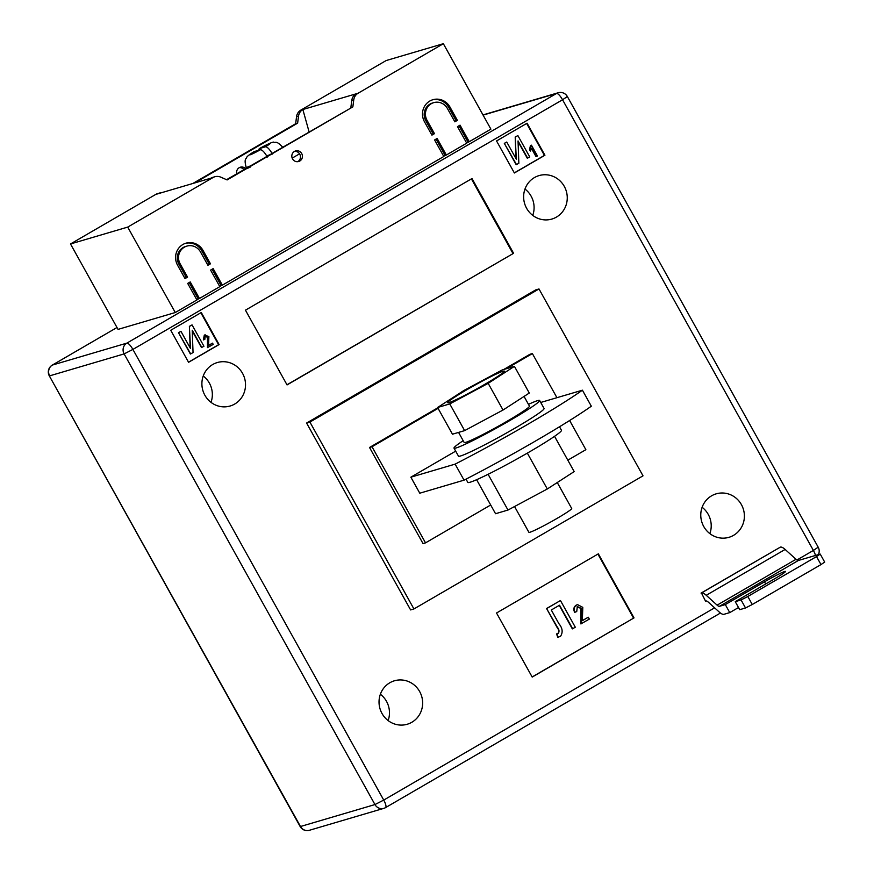 <?xml version="1.0" encoding="UTF-8"?>
<svg xmlns="http://www.w3.org/2000/svg" width="874" height="874" viewBox="0 0 874 874"><rect width="100%" height="100%" fill="white"/><g stroke="black" fill="none" stroke-linecap="round" stroke-linejoin="round"><path stroke-width="1.31" d="M301.705 153.562A5.506 5.288 -106.4 0 1 298.679 161.504A5.506 5.288 -106.4 0 1 292.539 158.882A5.506 5.288 -106.4 0 1 295.565 150.94A5.506 5.288 -106.4 0 1 301.705 153.562M297.652 161.701A5.506 5.288 73.6 0 0 294.593 151.333M239.367 167.611A5.506 5.288 -106.4 0 1 243.933 169.6M212.983 177.553L155.769 194.41L70.499 243.955L118.045 329.389L175.27 312.531L196.901 299.957L187.692 283.405L190.237 281.931L199.447 298.482L219.811 286.65L210.601 270.099L213.147 268.613L222.357 285.164L443.806 156.49L434.597 139.938L437.142 138.463L446.352 155.015L466.716 143.183L457.506 126.632L460.052 125.157L469.262 141.708L490.893 129.133L443.347 43.7L358.078 93.245A9.188 8.816 73.6 0 0 353.762 99.844L352.856 106.879L227.12 179.935L220.74 177.138A9.188 8.816 -106.4 0 0 212.983 177.553L127.713 227.098L175.27 312.531M155.769 194.41A9.188 8.816 -106.4 0 1 157.626 193.613L159.614 193.023A9.188 8.816 -106.4 0 1 161.614 192.684M192.783 183.507L295.641 123.737L296.548 116.701A9.188 8.816 73.6 0 1 300.853 110.102L386.133 60.557L443.347 43.7M466.563 142.91L469.262 141.708M443.653 156.227L446.352 155.015M219.658 286.377L222.357 285.164M196.748 299.684L199.447 298.482M177.586 265.248A15.306 14.683 -106.4 0 1 185.987 243.169A15.306 14.683 -106.4 0 1 203.041 250.456L210.47 263.806L207.925 265.292L200.496 251.941A12.247 11.744 -106.4 0 0 186.85 246.107A12.247 11.744 -106.4 0 0 180.131 263.773L187.56 277.124L185.015 278.598L177.586 265.248M447.401 108.474A12.247 11.744 73.6 0 0 433.755 102.64A12.247 11.744 73.6 0 0 427.036 120.306L434.465 133.656L431.92 135.131L424.491 121.792A15.306 14.683 73.6 0 1 432.892 99.712A15.306 14.683 73.6 0 1 449.946 106.999L457.375 120.35L454.83 121.825L447.401 108.474M299.531 153.846L292.178 158.118M358.078 93.245L302.852 109.523L309.057 131.755M127.713 227.098L70.499 243.955M210.995 178.132A9.188 8.816 -106.4 0 1 212.852 177.335L214.851 176.745M226.552 179.694L352.856 106.879M356.079 93.835A9.188 8.816 73.6 0 0 351.774 100.434L350.867 107.458M300.853 110.102L302.852 109.523A9.188 8.816 73.6 0 0 298.537 116.122L297.63 123.147L295.641 123.737M194.771 182.917L297.63 123.147M157.757 193.82A9.188 8.816 -106.4 0 1 159.614 193.023M236.756 173.762A5.506 5.288 -106.4 0 1 245.583 168.638M272.47 154.053C269.585 149.192 267.247 146.766 265.478 146.788L259.239 148.646L258.726 150.241M246.129 168.518L246.151 167.251A20.823 1.344 -29.1 0 0 246.162 167.305C243.66 158.118 246.566 158.981 246.687 157.451C246.894 156.522 249.374 154.578 254.126 151.617L260.386 149.749C262.156 149.727 264.483 152.142 267.378 157.014M246.162 167.305A20.823 1.344 -29.1 0 0 246.25 167.36A20.823 1.344 -29.1 0 0 246.544 167.349A20.823 1.344 -29.1 0 0 247.047 167.229A20.823 1.344 -29.1 0 0 247.724 167.01A20.823 1.344 -29.1 0 0 248.587 166.672A20.823 1.344 -29.1 0 0 249.636 166.224A20.823 1.344 -29.1 0 0 250.04 166.049M250.03 167.284L249.625 166.289M248.915 167.764L248.587 166.672L248.391 167.972M247.976 168.136L247.724 167.01L247.539 168.289M247.222 168.398L247.047 167.229L246.894 168.496M246.654 168.551L246.544 167.349L246.435 168.595M246.293 168.595L246.25 167.36L246.184 168.562M282.455 146.996L283.547 147.64M268.842 155.124L266.657 155.769M185.364 243.365A15.306 14.683 -106.4 0 1 201.796 250.827L209.225 264.177L210.47 263.806M207.772 265.019L209.225 264.177M184.862 278.325L186.315 277.484L178.886 264.134A12.247 11.744 -106.4 0 1 185.605 246.479L186.85 246.107M186.315 277.484L187.56 277.124M212.043 269.247L221.111 285.536M189.145 282.564L198.201 298.842M433.755 102.64L432.51 103.012A12.247 11.744 73.6 0 0 425.791 120.678L433.22 134.028L434.465 133.656M431.767 134.869L433.22 134.028M454.677 121.552L456.13 120.71L448.701 107.36A15.306 14.683 73.6 0 0 432.269 99.909M456.13 120.71L457.375 120.35M436.05 139.097L445.106 155.386M458.948 125.79L468.016 142.069M382.004 713.468A22.658 21.741 73.6 0 0 407.24 724.251A22.658 21.741 73.6 0 0 419.673 691.574A22.658 21.741 73.6 0 0 394.436 680.78A22.658 21.741 73.6 0 0 382.004 713.468M388.132 720.58A22.658 21.741 73.6 0 0 386.505 701.352A22.658 21.741 73.6 0 0 380.376 694.24M703.745 526.519A22.658 21.741 73.6 0 0 728.982 537.313A22.658 21.741 73.6 0 0 741.414 504.626A22.658 21.741 73.6 0 0 716.177 493.843A22.658 21.741 73.6 0 0 703.745 526.519M709.874 533.632A22.658 21.741 73.6 0 0 708.246 514.404A22.658 21.741 73.6 0 0 702.117 507.291M526.607 208.274A22.658 21.741 73.6 0 0 551.855 219.068A22.658 21.741 73.6 0 0 564.287 186.391A22.658 21.741 73.6 0 0 539.039 175.598A22.658 21.741 73.6 0 0 526.607 208.274M532.747 215.397A22.658 21.741 73.6 0 0 531.119 196.169A22.658 21.741 73.6 0 0 524.979 189.046M204.866 395.223A22.658 21.741 73.6 0 0 230.113 406.017A22.658 21.741 73.6 0 0 242.546 373.34A22.658 21.741 73.6 0 0 217.298 362.546A22.658 21.741 73.6 0 0 204.866 395.223M211.005 402.335A22.658 21.741 73.6 0 0 209.378 383.107A22.658 21.741 73.6 0 0 203.238 375.995M582.412 390.186A110.222 7.101 -29.1 0 1 527.142 424.688A110.222 7.101 -29.1 0 1 455.136 464.127L464.05 480.154A110.222 7.101 -29.1 0 0 536.057 440.704A110.222 7.101 -29.1 0 0 591.327 406.202L582.412 390.186L540.722 402.466M306.588 423.038L410.605 609.921L413.926 608.949L643.013 475.838L538.996 288.955L535.675 289.928L306.588 423.038L309.909 422.066L538.996 288.955M170.736 330.263L188.565 362.295L219.112 344.553L201.282 312.51L170.736 330.263M527.088 123.201L496.552 140.954L514.382 172.986L544.928 155.244L527.088 123.201M287.054 384.921L513.595 253.296L471.993 178.536L245.452 310.172L287.054 384.921M532.2 677.077L634.011 617.907L598.351 553.832L496.53 613.002L532.2 677.077M705.504 601.104L701.461 592.976A18.376 5.047 59.8 0 1 706.236 595.292L717.117 605.147A9.188 2.524 -120.2 0 0 719.499 606.305L725.3 604.59L729.757 612.598L723.956 614.313A18.376 5.047 59.8 0 1 719.193 611.986L708.301 602.142A9.188 2.524 -120.2 0 0 705.919 600.984L705.504 601.104M701.461 592.976L780.373 547.124L701.046 593.096M455.136 464.127L410.856 477.182L455.682 451.137M464.05 480.154L419.771 493.198L410.856 477.182M438.082 408.366L372.018 446.745L425.518 542.863L490.685 504.997M567.816 460.172L585.875 449.684L569.64 420.514M506.232 368.762L532.375 353.577L556.935 397.692M309.909 422.066L413.926 608.949M425.518 542.863L423.027 543.595L369.527 447.477L437.787 407.819M532.375 353.577L529.895 354.309L503.741 369.494M372.018 446.745L369.527 447.477M188.511 362.197L218.609 344.695L200.845 312.772M208.558 345.35L212.535 343.143L213.223 344.389L207.477 347.633L207.466 337.255L204.877 336.304M207.804 347.535L207.804 337.156L205.204 336.206L204.833 339.363L203.358 339.931L204.298 335.168L205.204 334.797M201.828 347.481L192.236 330.252L193.045 352.583L190.39 354.036L178.493 332.677L180.94 331.344L190.521 348.54L189.385 326.352L192.051 324.899L203.937 346.257L201.49 347.579L192.258 330.995M190.161 347.907L189.385 326.352M514.316 172.877L544.426 155.386L526.651 123.453M536.396 156.61L531.687 148.154L530.496 151.049L529.808 149.804L531.436 145.182L537.455 155.998L536.068 156.708L531.578 148.656M530.496 151.049L529.469 149.902L530.42 145.674L531.436 145.182M527.634 158.172L518.042 140.933L518.85 163.274L516.195 164.716L504.309 143.358L506.756 142.036L516.326 159.232L515.201 137.032L517.867 135.579L529.753 156.938L527.306 158.27L518.074 141.675M515.977 158.587L515.201 137.032M286.978 384.779L513.595 253.296M512.94 253.482L471.414 178.875M532.135 676.968L634.011 617.907M633.519 618.06L597.914 554.094M582.335 620.584L588.289 617.219L589.327 619.098L580.871 623.916L580.86 608.348L576.971 606.917M581.199 623.817L581.188 608.249L577.299 606.818L576.731 611.549L574.699 612.357C573.191 609.429 573.661 607.048 576.097 605.212L577.375 604.677M557.623 633.716L557.929 633.574C559.142 631.596 558.847 629.499 557.022 627.292L546.567 608.512L560.452 600.536L575.311 627.237L572.339 628.876L559.251 605.365M558.366 637.157L557.798 637.321L556.541 633.923L557.929 633.574M190.718 353.937L178.493 332.677M189.713 326.253L192.051 324.899M178.831 332.579L180.94 331.344M203.697 339.833L204.625 335.07L208.875 336.566L208.569 345.449L212.535 343.143M205.029 334.84L204.298 335.168M516.534 164.629L504.309 143.358M515.529 136.934L517.867 135.579M504.648 143.27L506.756 142.036M572.667 628.777L559.546 605.201L551.286 609.997L558.912 623.708C562.561 628.111 563.107 632.306 560.54 636.283L558.125 637.222L556.869 633.825L558.268 633.475C559.48 631.498 559.174 629.4 557.35 627.193L557.022 627.292M557.35 627.193L546.567 608.512M546.906 608.413L560.452 600.536M575.026 612.259C573.53 609.331 574 606.949 576.436 605.114L577.539 604.622L582.794 607.354L582.335 620.682L588.289 617.219M577.856 606.567L577.299 606.818M752.263 604.513L745.522 607.965L739.71 609.67L735.253 601.662L741.065 599.946L747.805 596.505L752.263 604.513L820.992 564.582L816.534 556.574L820.227 554.083L798.41 560.452A9.188 2.524 -120.2 0 1 796.028 559.294L785.136 549.451A18.376 5.047 59.8 0 0 780.373 547.124M738.519 607.517L729.757 612.598M820.227 554.083L824.685 562.091L820.992 564.582M747.805 596.505L816.534 556.574M735.253 601.662L774.451 578.883A18.376 1.18 -29.1 0 0 785.529 571.421A18.376 1.18 -29.1 0 0 764.499 581.822L725.3 604.59M466.017 479.149L467.83 482.404A53.587 3.452 -29.1 0 0 470.103 482.229A53.587 3.452 -29.1 0 0 522.827 455.704A53.587 3.452 -29.1 0 0 561.469 430.281L559.513 426.774M554.542 436.323L574.174 471.589L547.299 488.981L507.991 510.045L495.547 513.715L476.614 479.706M547.299 488.981L527.339 453.114M507.991 510.045L488.096 474.298M463.187 440.682A48.988 3.157 -29.1 0 0 454.01 448.133A48.988 3.157 -29.1 0 0 456.086 447.969A48.988 3.157 -29.1 0 0 504.287 423.726A48.988 3.157 -29.1 0 0 539.619 400.478A48.988 3.157 -29.1 0 0 537.543 400.642A48.988 3.157 -29.1 0 0 528.464 404.356M454.01 448.133L458.468 456.141A48.988 3.157 -29.1 0 0 460.543 455.977A48.988 3.157 -29.1 0 0 508.744 431.734A48.988 3.157 -29.1 0 0 544.076 408.486L539.619 400.478M449.028 402.608A32.458 2.098 -29.1 0 0 480.962 386.537A32.458 2.098 -29.1 0 0 504.374 371.144A32.458 2.098 -29.1 0 0 502.998 371.253A32.458 2.098 -29.1 0 0 471.064 387.313A32.458 2.098 -29.1 0 0 447.652 402.706A32.458 2.098 -29.1 0 0 449.028 402.608M557.262 482.535L571.716 508.504A24.494 1.584 150.9 0 1 554.05 520.128A24.494 1.584 150.9 0 1 529.95 532.244A24.494 1.584 150.9 0 1 528.912 532.332L514.546 506.527M437.601 407.502L452.459 434.203L464.629 430.62L503.031 410.037L529.283 393.049L514.415 366.348L502.255 369.931L463.854 390.514L437.601 407.502L449.76 403.919L488.173 383.347L514.415 366.348M464.629 430.62L449.76 403.919M503.031 410.037L488.173 383.347M458.566 432.401L464.17 442.473A37.353 2.404 -29.1 0 0 497.983 426.414A37.353 2.404 -29.1 0 0 529.458 406.137L524.05 396.435M351.774 100.434L353.762 99.844M298.537 116.122L296.548 116.701M265.478 146.788A11.635 0.754 -29.1 0 0 269.563 143.544A11.635 0.754 -29.1 0 0 259.403 148.58M254.312 151.541A11.635 0.754 -29.1 0 0 250.215 154.785A11.635 0.754 -29.1 0 0 260.386 149.749M201.796 250.827L203.041 250.456M178.886 264.134L180.131 263.773M425.791 120.678L427.036 120.306M448.701 107.36L449.946 106.999M796.924 560.005L813.388 550.434L562.561 99.767L132.892 349.425L383.73 800.081L714.593 607.834M52.134 365.223A7.964 2.185 59.8 0 1 52.265 365.113L116.996 327.51L52.407 365.059L126.872 343.121L556.541 93.463L483.093 115.106M49.315 375.875L300.492 826.509L374.957 804.561L124.119 353.904L49.654 375.853A7.964 7.637 -106.4 0 1 52.407 365.059A7.964 2.185 59.8 0 0 52.265 365.113A7.964 7.964 0 0 0 49.315 375.875L300.153 826.531A7.964 7.964 0 0 0 309.352 830.3A7.964 7.637 -106.4 0 1 300.492 826.509L300.153 826.531M126.872 343.121A7.964 7.637 73.6 0 0 124.119 353.904L132.892 349.425A7.964 2.185 59.8 0 0 126.872 343.121M383.73 800.081L374.957 804.561A7.964 7.637 73.6 0 0 385.434 807.663A7.964 2.185 59.8 0 0 385.565 807.609A7.964 2.185 59.8 0 0 383.73 800.081M556.541 93.463A7.964 2.185 59.8 0 1 562.561 99.767L567.357 96.533A7.964 7.964 0 0 0 558.147 92.764A7.964 7.637 73.6 0 0 556.541 93.463M483.005 114.953A7.964 7.637 -106.4 0 1 483.683 114.713A7.964 7.964 0 0 0 483.005 114.953M567.357 96.533L818.195 547.19L813.388 550.434A7.964 2.185 59.8 0 1 815.475 555.427M719.499 606.305L798.41 560.452M717.117 605.147L796.028 559.294M706.236 595.292L785.136 549.451M745.522 607.965L741.065 599.946M765.7 583.974L764.499 581.822M259.239 148.646C268.799 143.522 273.693 141.413 273.955 142.309C275.321 142.997 276.118 140.124 282.542 147.05M558.147 92.764L483.683 114.713M720.449 613.024L385.565 807.609A7.964 7.964 0 0 1 383.817 808.352L309.352 830.3M818.392 554.564A7.964 7.964 0 0 0 818.195 547.19"/></g></svg>
